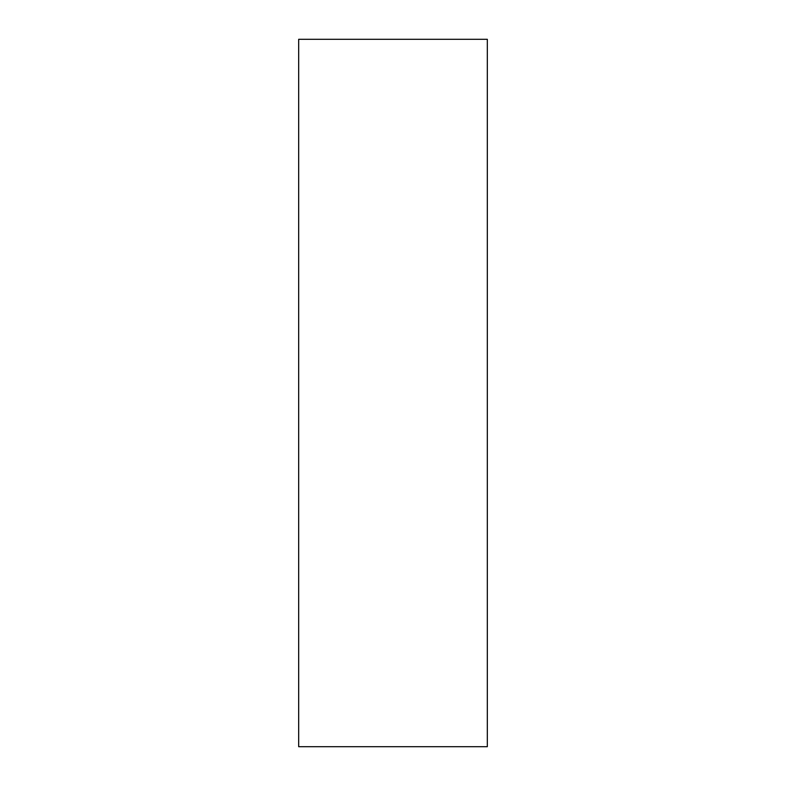 <?xml version="1.0" encoding="UTF-8"?>
<svg xmlns="http://www.w3.org/2000/svg" width="786" height="786" viewBox="0 0 786 786"><rect width="100%" height="100%" fill="white"/><g stroke="black" fill="none" stroke-linecap="round" stroke-linejoin="round"><path stroke-width="1.18" d="M487.32 39.3L487.32 746.7L298.68 746.7L298.68 39.3L487.32 39.3"/></g></svg>
